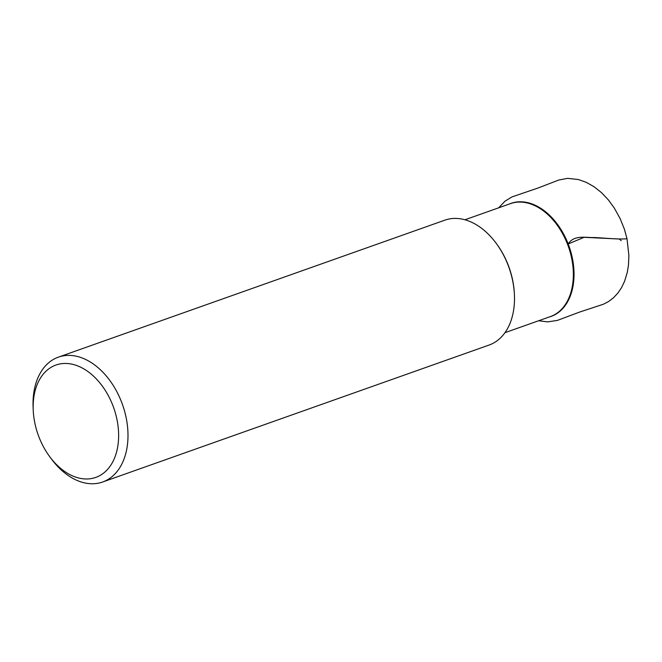 <?xml version="1.0" encoding="UTF-8"?>
<svg xmlns="http://www.w3.org/2000/svg" width="662" height="662" viewBox="0 0 662 662"><rect width="100%" height="100%" fill="white"/><g stroke="black" fill="none" stroke-linecap="round" stroke-linejoin="round"><path stroke-width="0.99" d="M33.224 410.101L33.1 407.229A66.241 44.577 70.5 0 1 58.38 357.141L444.881 220.156A66.241 44.577 70.5 0 1 496.07 243.144L496.583 243.839A64.247 43.245 70.5 0 1 512.454 279.256A64.247 43.245 70.5 0 1 514.382 294.069L514.424 294.929A66.241 44.577 70.5 0 1 489.135 345.026L102.635 482.01A66.241 44.577 70.5 0 1 51.454 459.023L49.741 456.714A59.613 40.117 70.5 0 1 33.224 410.101A59.613 40.117 70.5 0 1 68.385 363.603A59.613 40.117 70.5 0 1 116.769 418.574A59.613 40.117 70.5 0 1 100.177 475.399A59.613 40.117 70.5 0 1 49.741 456.714M496.07 243.144A66.241 44.577 70.5 0 1 512.429 279.662A66.241 44.577 70.5 0 1 514.424 294.929M58.38 357.141A66.241 44.577 70.5 0 1 125.929 416.646A66.241 44.577 70.5 0 1 102.635 482.01M621.196 240.703L619.442 239.032L584.099 237.319L568.186 243.972C574.144 234.422 586.16 237.915 594.799 237.542C605.085 238.08 619.599 239.561 627.005 238.734L628.892 255.54L628.47 265.081L627.253 272.512L624.597 281.242L621.593 287.548L617.861 293.101L613.5 297.759L608.651 301.475L603.463 304.206L579.581 312.083L557.354 320.416L547.648 321.889L538.661 320.739M509.119 204.119A59.969 40.365 70.5 0 1 572.167 257.245A59.969 40.365 70.5 0 1 549.137 317.032M504.957 332.688L550.428 316.568A59.894 40.308 -109.5 0 0 571.488 257.468A59.894 40.308 -109.5 0 0 510.41 203.656L464.939 219.776M498.635 207.835L505.023 201.165L511.966 196.904L537.817 188.091L558.86 179.998L567.648 178.351L578.414 179.534L586.325 182.364L594.137 186.783L601.576 192.716L608.37 199.916L614.319 208.067L620.137 218.609L624.357 229.093L627.005 238.734"/></g></svg>
